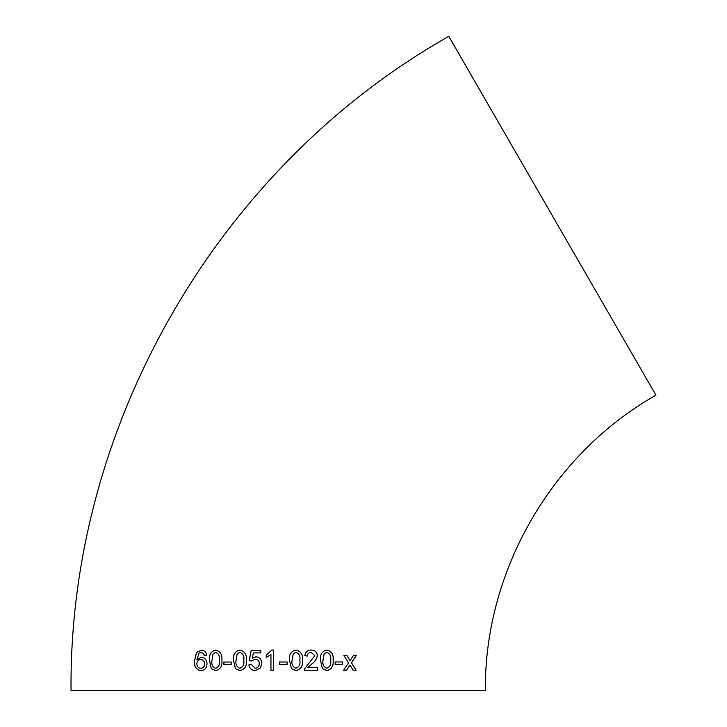 <?xml version="1.0" encoding="UTF-8"?>
<svg xmlns="http://www.w3.org/2000/svg" width="727" height="727" viewBox="0 0 727 727"><rect width="100%" height="100%" fill="white"/><g stroke="black" fill="none" stroke-linecap="round" stroke-linejoin="round"><path stroke-width="1.09" d="M552.384 215.755L655.963 395.161C551.829 454.03 484.273 571.031 485.354 690.65L71.037 690.65C68.638 425.786 218.218 166.701 448.804 36.35L552.384 215.755M353.195 670.221L356.103 670.203L351.495 662.806L356.394 655.381L353.476 655.4L350.069 660.534L346.852 655.427L343.889 655.436L348.551 662.824L343.626 670.258L346.579 670.249L349.978 665.105L353.195 670.221M335.156 664.305L342.39 664.287L342.39 661.943L335.165 661.961L335.156 664.305M326.859 650.011C321.988 651.192 319.862 654.627 320.471 660.307L322.397 668.622L326.832 670.567C331.657 669.385 333.766 665.959 333.166 660.289C333.775 654.618 331.676 651.192 326.859 650.011M311.229 650.029C307.603 650.038 305.449 651.946 304.758 655.754L307.339 656.018C307.485 653.737 308.757 652.519 311.165 652.373L314.818 655.654L304.795 668.522L304.522 670.33L317.654 670.321L317.654 667.713L307.83 667.722L311.828 663.96C314.736 661.97 316.59 659.198 317.399 655.627C317.008 652.092 314.955 650.229 311.229 650.029M295.971 650.038C291 651.219 288.837 654.645 289.473 660.325L291.436 668.64L295.962 670.594C300.923 669.422 303.086 666.005 302.441 660.325C303.059 654.654 300.896 651.228 295.971 650.038M279.55 664.351L287.129 664.351L287.129 662.006L279.55 662.006L279.55 664.351M266.236 657.508L270.926 654.518L270.944 670.339L273.552 670.339L273.543 650.029L271.862 650.029L266.236 655.109L266.236 657.508M255.913 656.799L252.314 658.162L253.341 652.901L260.802 652.901L260.802 650.292L251.224 650.302L249.161 660.716L251.742 660.97L255.195 659.144C257.794 659.253 259.139 660.716 259.239 663.533C259.275 666.205 257.921 667.777 255.168 668.258L251.478 664.614L248.898 664.878C249.37 668.377 251.46 670.285 255.15 670.603L260.284 668.131L261.838 663.369C261.62 659.425 259.639 657.235 255.913 656.799M239.892 650.047C234.994 651.219 232.858 654.654 233.485 660.343L235.421 668.658L239.883 670.612C244.79 669.44 246.935 666.014 246.317 660.334C246.916 654.654 244.772 651.228 239.892 650.047M223.871 664.387L231.195 664.378L231.195 662.033L223.88 662.043L223.871 664.387M215.674 650.092C210.939 651.283 208.876 654.718 209.476 660.398L211.312 668.713L215.619 670.657C220.381 669.476 222.471 666.041 221.871 660.361C222.462 654.7 220.39 651.274 215.674 650.092M200.979 670.712C204.823 670.176 206.831 667.849 207.004 663.733C206.886 660.007 205.023 657.817 201.406 657.172L196.826 659.862L199.089 653.091L201.152 652.482L203.469 653.518L204.342 655.59L206.786 655.327C206.314 652.119 204.496 650.392 201.324 650.138L196.499 652.464L194.427 660.97C194.018 666.595 196.199 669.84 200.979 670.712M201.515 657.172L196.826 659.862M201.261 652.492L203.469 653.518M203.578 653.518L204.451 655.6M201.434 650.147L196.499 652.464M196.617 652.473L194.427 660.97M194.545 660.979C194.136 666.595 196.317 669.84 201.088 670.712M200.797 668.367L200.906 668.367C203.415 667.922 204.669 666.414 204.66 663.833C204.505 661.07 203.224 659.634 200.834 659.516L200.725 659.516C198.271 659.825 196.962 661.225 196.817 663.724C197.008 666.559 198.335 668.104 200.797 668.367C203.306 667.922 204.56 666.405 204.56 663.824C204.396 661.07 203.124 659.625 200.725 659.516M215.765 650.092C211.039 651.292 208.976 654.727 209.567 660.407L209.476 660.398M209.567 660.407L211.312 668.713M211.412 668.713L215.71 670.657M215.628 668.313L215.71 668.313C218.827 667.032 220.072 664.378 219.454 660.37C220.09 656.327 218.845 653.691 215.728 652.437L213.066 653.827L211.939 660.389C211.293 664.378 212.529 667.022 215.628 668.313C218.736 667.022 219.99 664.378 219.372 660.361C220.008 656.327 218.763 653.682 215.637 652.437M231.259 662.033L223.952 662.052L223.952 664.387M239.946 650.047C235.057 651.219 232.931 654.654 233.549 660.343L233.485 660.343M233.549 660.343L235.421 668.658M235.484 668.658L239.937 670.612M239.883 668.267L239.937 668.267C243.145 666.995 244.426 664.342 243.79 660.325C244.436 656.281 243.145 653.637 239.919 652.392L237.202 653.782L236.039 660.334C235.394 664.333 236.675 666.977 239.883 668.267C243.1 666.995 244.381 664.342 243.745 660.325C244.381 656.281 243.091 653.637 239.865 652.392M255.94 656.808L252.314 658.162M260.829 650.292L251.269 650.302L249.197 660.716M255.222 659.153C257.821 659.253 259.166 660.716 259.266 663.533L259.239 663.533M259.266 663.533C259.303 666.205 257.949 667.777 255.204 668.258L255.168 668.258M251.515 664.614L248.898 664.878M248.934 664.878C249.416 668.377 251.497 670.285 255.186 670.603M270.944 654.518L270.953 670.339M271.871 650.038L266.236 655.109M266.255 655.109L266.255 657.508M287.11 664.351L287.12 662.006M295.934 670.594C300.896 669.422 303.05 665.996 302.405 660.316L302.441 660.325M302.405 660.316C303.023 654.654 300.869 651.219 295.944 650.038M295.916 652.373L293.245 653.773L292.072 660.316C291.4 664.305 292.69 666.95 295.934 668.249L295.962 668.249C299.215 666.977 300.505 664.333 299.851 660.316C300.505 656.281 299.206 653.637 295.934 652.373L293.226 653.764L292.054 660.316C291.418 664.305 292.708 666.959 295.962 668.249M307.303 656.018C307.448 653.727 308.721 652.519 311.12 652.364L311.165 652.373M317.599 670.321L317.599 667.713M311.828 663.96L307.83 667.722M311.783 663.951C314.682 661.97 316.536 659.189 317.345 655.627L317.399 655.627M317.345 655.627C316.954 652.092 314.909 650.22 311.183 650.029M326.759 670.567C331.576 669.385 333.693 665.95 333.093 660.28L333.166 660.289M333.093 660.28C333.702 654.609 331.603 651.183 326.796 650.011M326.832 652.355L324.124 653.746L322.97 660.289C322.325 664.287 323.588 666.932 326.768 668.222L326.832 668.222C330.003 666.941 331.267 664.296 330.649 660.28C331.294 656.245 330.022 653.6 326.832 652.355L324.187 653.755L323.024 660.298C322.388 664.287 323.651 666.932 326.832 668.222M335.074 664.305L342.39 664.287M342.299 664.278L342.299 661.933M353.095 670.212L356.103 670.203M355.994 670.203L351.495 662.806M351.386 662.806L356.285 655.372M346.752 655.418L350.069 660.534M343.535 670.258L346.488 670.249L349.978 665.105"/></g></svg>
